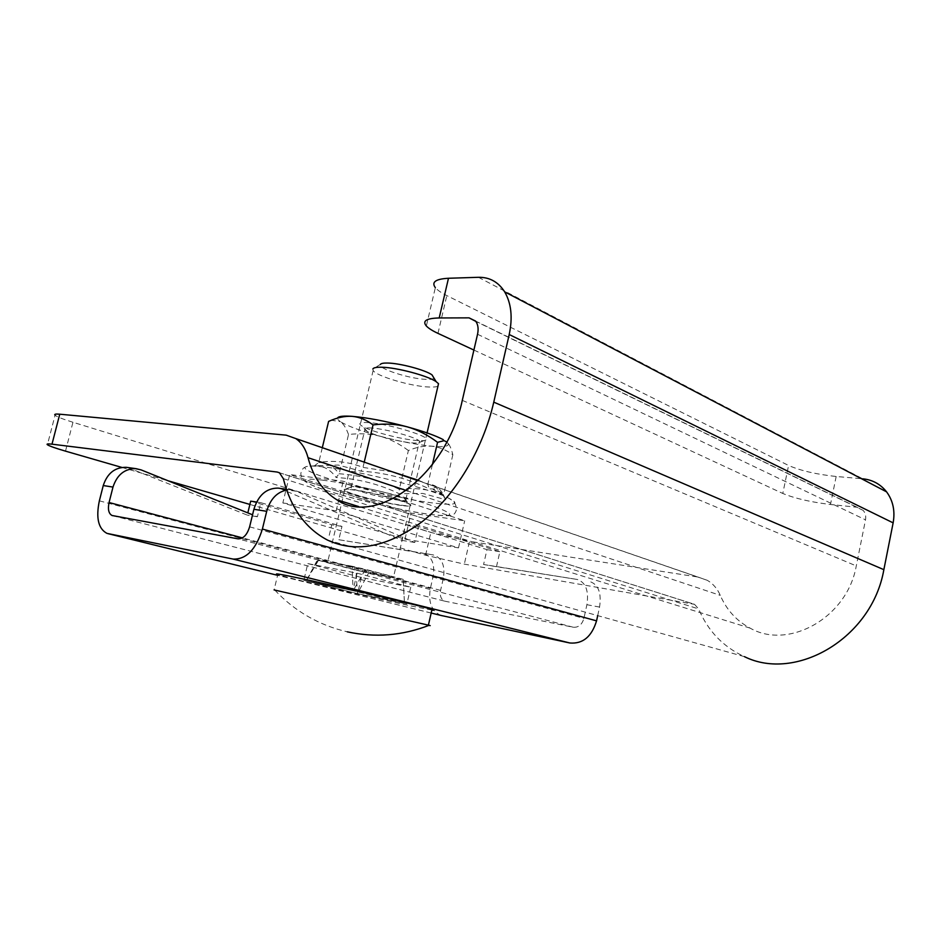 <?xml version="1.0" encoding="UTF-8"?>
<svg xmlns="http://www.w3.org/2000/svg" width="941" height="941" viewBox="0 0 941 941"><rect width="100%" height="100%" fill="white"/><g stroke="black" fill="none" stroke-linecap="round" stroke-linejoin="round"><path stroke-width="0.71" stroke-dasharray="4.71 3.53" d="M408.382 450.516C399.207 443.67 389.797 438.918 380.129 436.236C399.666 441.4 416.863 444.717 431.731 446.199C445.928 447.387 450.986 445.999 446.916 442.035L446.916 442.035C449.351 444.176 451.327 448.422 452.844 454.762C445.963 449.763 438.929 446.916 431.731 446.199C424.544 445.634 416.757 447.069 408.382 450.516L399.313 489.285C380.387 480.498 360.332 475.323 339.16 473.758C333.585 466.383 326.786 462.607 318.764 462.454C333.749 460.09 348.488 461.737 362.979 467.406L392.844 471.994M348.511 434.53C346.253 428.19 343.524 423.873 340.336 421.615C347.5 426.097 360.768 430.966 380.129 436.236C370.46 433.707 359.921 433.142 348.511 434.53L339.16 473.758L336.113 477.51C358.462 478.793 379.505 484.203 399.231 493.743L422.709 493.413L445.74 499.73C442.058 493.166 437.624 489.567 432.437 488.932L429.237 488.897C407.806 478.534 385.034 472.617 360.944 471.147L338.254 465.042L314.506 465.807C323.304 465.63 330.514 469.535 336.113 477.51M452.844 454.762L443.599 494.837C429.414 489.238 414.652 487.391 399.313 489.285L399.231 493.743M432.39 464.654L427.826 484.321C434.224 484.121 439.482 487.626 443.599 494.837L443.505 495.542C438.318 489.002 435.283 486.368 434.401 487.673L432.413 488.932M418.522 480.298L427.826 484.321L429.237 488.897M364.226 462.149L362.979 467.406L360.944 471.147M322.304 447.704L318.764 462.454L314.506 465.807M331.879 420.333L337.772 417.757C337.137 418.721 337.984 420.015 340.336 421.615L331.879 420.321L328.609 421.403M368.766 422.603C359.333 422.05 357.392 423.391 362.967 426.638C371.918 431.719 401.36 439.318 416.545 440.506C422.062 440.976 425.261 440.741 426.155 439.788C430.896 436.553 388.751 423.826 368.766 422.603M371.954 428.037C365.896 427.602 363.52 428.179 364.837 429.755L367.037 431.284C374.447 435.471 399.149 441.835 411.805 442.858C416.404 443.246 419.051 443.058 419.757 442.282L419.451 441.141C416.698 437.424 386.292 429.002 371.954 428.037M358.003 487.015C370.789 488.532 397.831 495.331 404.336 498.624L405.853 499.483C407.335 500.741 404.865 500.965 398.431 500.142C383.94 498.318 354.228 490.543 351.087 487.709L350.652 487.085C350.84 486.45 353.287 486.426 358.003 487.015M401.454 505.211C409.229 506.246 412.205 506.011 410.405 504.517L408.641 503.541C400.913 499.659 368.225 491.461 352.887 489.602C347.241 488.885 344.324 488.897 344.147 489.638L344.677 490.355C348.488 493.696 384.046 502.965 401.454 505.211M401.384 505.493C383.975 503.235 348.417 493.966 344.606 490.637C342.924 489.238 345.665 488.991 352.828 489.885C369.848 491.943 406.759 501.541 410.335 504.799C412.146 506.293 409.159 506.517 401.384 505.493M445.74 499.73L443.505 495.542M403.254 579.832L404.477 603.475L403.148 579.338L356.027 570.27L357.462 593.583L368.554 573.14M357.462 593.583L404.477 603.475L353.087 590.736L352.157 566.259L365.52 569.329L353.087 590.736L306.19 580.938L318.47 560.365L317.529 559.683L306.19 580.938L357.462 593.583M403.148 579.338L365.52 569.329M352.157 566.259L317.529 559.683M318.47 560.365L356.027 570.27M335.466 563.153C328.362 561.824 325.727 561.565 327.574 562.377C331.738 564.294 367.625 572.963 384.881 576.233C392.597 577.703 395.467 578.009 393.514 577.127C389.574 575.28 352.322 566.294 335.466 563.153M437.941 386.175C436.353 386.939 433.378 387.221 429.025 387.022C411.37 386.457 376.353 376.188 373.142 370.507L372.871 368.919L380.352 364.461C377.118 368.437 409.876 378.988 426.214 379.364C430.496 379.529 433.095 379.141 434.036 378.188M431.86 610.05L410.958 605.957C370.295 597.429 288.228 578.115 277.783 574.551L274.078 589.925L428.802 625.424M127.705 467.524L247.295 515.103L247.824 512.904M112.708 515.668L444.67 601.146C441.035 599.429 439.67 595.841 440.576 590.395L443.411 578.033C445.281 565.506 441.941 557.801 433.366 554.955L338.819 539.734L341.971 526.407L260.833 502.682L257.399 516.762L252.553 514.798M444.67 601.146L573.304 627.247C578.468 627.623 581.997 624.671 583.914 618.39L586.902 604.71C588.96 590.866 585.784 582.455 577.374 579.48L496.483 566.694L499.871 551.697L418.486 526.501L414.781 542.475L296.215 491.226L290.934 489.873L286.699 490.014M279.606 488.32L401.831 540.357L405.512 524.549L486.968 549.626L483.592 564.494L577.374 579.48M307.813 563.588L361.356 577.468L410.746 587.208L357.086 573.175L307.813 563.588L303.802 580.397L357.556 593.642L406.853 604.016L352.969 590.654L303.802 580.397M441.235 615.508L440.87 615.39C431.578 611.156 428.073 602.158 430.378 588.396L433.189 576.139C435.06 563.694 431.696 556.049 423.132 553.202L433.366 554.955M338.819 539.734L423.132 553.202M341.971 526.407L331.75 524.772L328.609 537.981M260.833 502.682L256.564 502.035M250.694 501.141L331.75 524.772M257.399 516.762L247.295 515.103M597.7 615.626L599.558 607.063C601.628 593.101 598.476 584.632 590.089 581.656M401.831 540.357L414.781 542.475M405.512 524.549L418.486 526.501M486.968 549.626L499.871 551.697M483.592 564.494L496.483 566.694M410.746 587.208L406.853 604.016M361.356 577.468L357.556 593.642M357.086 573.175L352.969 590.654M121.836 467.418L168.31 480.851M249.894 504.435L425.579 555.225L464.325 564.13L694.517 604.334L279.453 472.805M282.841 502.941L336.149 510.869L458.502 547.862L404.995 539.181L282.841 502.941L289.699 474.558L411.052 513.139L464.689 520.749L343.194 481.216L289.699 474.558M65.505 451.139L72.951 422.262L430.837 532.441L469.524 541.346L464.325 564.13M72.951 422.262C62.976 419.168 57.025 416.828 55.072 415.228L47.415 444.74M286.182 435.154L697.963 577.033L469.524 541.346M697.963 577.033L707.326 580.326C713.055 583.679 717.383 588.69 720.3 595.382C726.617 609.98 736.568 620.895 750.153 628.141C788.264 650.196 847.265 617.908 856.275 565.917L865.508 519.832C866.155 516.174 865.391 513.033 863.215 510.422L856.98 507.234L830.48 504.494C810.754 502.106 794.863 498.436 782.794 493.472L788.582 465.466L446.81 295.58C441.294 292.827 437.471 290.181 435.342 287.64L426.344 325.998M327.456 540.063L744.437 656.653C723.194 646.89 707.926 630.976 698.645 608.921L694.517 604.334M478.428 277.301L862.697 478.804L836.173 476.487C816.423 474.37 800.568 470.7 788.582 465.466M473.899 350.052L782.794 493.472M336.149 510.869L343.194 481.216M458.502 547.862L464.689 520.749M404.995 539.181L411.052 513.139M322.528 480.145C295.674 476.769 301.038 482.521 329.374 491.378C357.404 500.2 401.854 510.434 428.402 514.174C456.456 517.656 456.832 514.527 429.531 504.788C401.489 495.484 348.946 483.38 322.528 480.145M323.857 466.936C315.776 466.018 310.295 465.83 307.401 466.371C288.193 469.477 384.857 497.142 432.566 502.929C458.879 506.093 461.937 503.482 441.752 495.095C416.769 485.238 353.393 470.065 323.857 466.936M141.15 469.912L131.293 468.547M440.576 590.395L242.449 537.876M249.612 526.842L583.914 618.39M573.304 627.247L237.967 538.84M112.614 515.644L445.269 601.311M443.411 578.033L433.189 576.139M99.358 500.835L430.378 588.396M431.178 613.038L277.595 575.316M296.215 491.226L283.323 489.449M599.558 607.063L586.902 604.71M279.277 472.7L692.353 603.616M425.579 555.225L430.837 532.441M406.394 490.555L720.3 595.382M836.173 476.487L830.48 504.494M283.335 478.651L698.645 608.921M437.977 333.373L446.81 295.58M475.605 321.069L856.98 507.234M477.546 334.255L865.508 519.832M462.29 400.384L856.275 565.917M367.037 431.284L362.967 426.638M419.757 442.282L426.155 439.788M405.853 499.483L419.451 441.141M404.336 498.624L408.641 503.541M350.652 487.085L344.147 489.638M314.612 465.795L307.401 466.371C303.473 467.148 301.261 469.747 300.779 474.17C302.449 480.169 303.743 481.216 311.683 485.062C324.01 491.367 393.409 509.657 429.049 514.304C443.364 516.338 452.597 515.727 452.15 515.197C453.985 514.621 455.326 513.08 456.209 510.551C456.761 502.847 453.291 499.706 441.752 495.095L432.448 488.92M351.087 487.709L364.837 429.755M318.034 560.189L314.729 566.376M373.142 370.507L327.574 562.377M427.061 432.907L393.514 577.127M274.831 590.125C294.815 611.321 318.964 625.224 347.264 631.823M106.98 533.382L440.87 615.39M290.934 489.873L286.44 489.261M707.326 580.326L418.098 480.698M863.215 510.422L475.852 321.41M750.153 628.141L358.603 506.54"/><path stroke-width="1.41" d="M322.304 447.704L328.609 421.403C337.043 417.592 344.865 415.898 352.052 416.345C359.25 416.934 366.249 419.78 373.048 424.897C385.316 423.403 396.679 424.05 407.124 426.814C417.51 429.719 427.649 434.883 437.565 442.329L444.105 440.682L446.822 441.964L444.105 440.682M437.565 442.329L432.39 464.654M392.844 471.994L418.522 480.298M373.048 424.897L364.226 462.149M337.772 417.757C338.948 416.24 343.7 415.769 352.052 416.345C367.308 417.628 385.669 421.121 407.124 426.814C423.803 431.413 435.859 435.707 443.305 439.682M372.871 368.919C373.612 367.649 376.612 367.096 381.881 367.237C396.961 367.519 427.943 375.788 436.177 381.681L438.518 383.705L437.941 386.175M380.352 364.461C380.999 363.414 383.481 362.932 387.786 363.05C400.101 363.238 425.203 369.954 431.978 374.836L434.036 378.188M277.783 574.551C273.584 573.14 279.277 574.034 294.839 577.245C333.326 585.161 422.874 606.216 432.001 609.45C434.401 610.215 434.354 610.415 431.86 610.05M428.802 625.424C430.59 625.765 430.684 625.73 429.096 625.306L274.078 589.925M286.699 490.014C276.854 492.143 270.185 499.248 266.703 511.304L262.386 529.054C255.964 549.591 246.177 559.601 233.027 559.06L106.98 533.382C98.346 528.783 95.806 517.938 99.358 500.835L103.251 485.544C107.309 473.276 114.955 467.195 126.212 467.312L127.705 467.524M252.553 514.798L141.15 469.912L136.045 468.665C124.753 468.547 117.072 474.687 112.991 487.073L109.062 502.518C107.674 509.304 108.662 513.633 112.038 515.492L112.708 515.668M286.44 489.261L278.054 488.108C266.362 488.132 258.305 495.189 253.894 509.281L249.612 526.842C247.095 534.959 243.213 538.958 237.967 538.84L112.038 515.492M278.054 488.108L279.606 488.32M597.7 615.626L596.559 620.86C591.701 636.716 582.797 644.091 569.846 642.985L441.235 615.508M256.564 502.035L250.694 501.141L247.824 512.904M862.697 478.804C872.507 479.781 880.47 484.133 886.587 491.861L504.647 291.828C511.304 303.261 512.821 317.493 509.21 334.525L493.766 402.148C482.862 449.716 455.326 495.237 422.627 521.326C387.833 547.109 356.098 553.355 327.456 540.063C305.402 528.371 290.698 507.905 283.335 478.651L279.453 472.805L277.23 472.053L51.99 444.176C47.826 443.681 46.297 443.87 47.415 444.74C49.438 446.081 55.472 448.21 65.505 451.139L121.836 467.418M168.31 480.851L249.894 504.435M55.072 415.228C54.002 414.181 55.566 413.84 59.753 414.205L286.182 435.154L295.803 438.577C301.567 442.482 305.649 448.857 308.048 457.714L406.394 490.555M473.899 350.052L437.977 333.373C432.413 330.773 428.531 328.315 426.344 325.998C422.121 320.952 426.402 318.27 439.2 317.964L469.041 317.858L475.852 321.41C478.099 324.739 478.651 329.021 477.546 334.255L462.29 400.384C446.516 475.323 375.882 526.913 336.843 499.789C322.81 491.096 313.212 477.075 308.048 457.714M435.342 287.64C431.249 282.1 435.624 278.971 448.481 278.265L478.428 277.301C489.579 277.101 498.318 281.947 504.647 291.828M493.766 402.148L883.858 569.67C871.954 638.433 795.71 682.166 744.437 656.653M883.858 569.67L893.138 522.867C895.244 511.045 893.068 500.706 886.587 491.861M103.251 485.544L112.991 487.073M242.449 537.876L109.062 502.518M253.894 509.281L266.703 511.304M441.988 615.685L431.178 613.038M277.595 575.316L108.039 533.665M233.027 559.06L569.846 642.985M596.559 620.86L262.386 529.054M277.23 472.053L279.277 472.7M51.99 444.176L59.753 414.205M439.2 317.964L448.481 278.265M509.21 334.525L893.138 522.867M469.041 317.858L475.605 321.069M431.978 374.836L436.177 381.681M438.518 383.705L427.061 432.907M347.264 631.823C375.047 637.857 402.325 635.681 429.096 625.306M428.402 625.118L432.001 609.45M126.212 467.312L136.045 468.665M418.098 480.698L295.803 438.577M358.603 506.54L336.843 499.789"/></g></svg>
